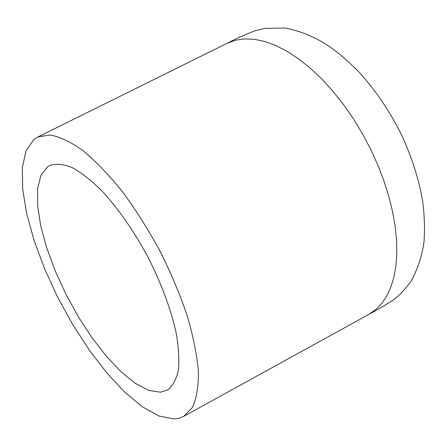 <?xml version="1.0" encoding="UTF-8"?>
<svg xmlns="http://www.w3.org/2000/svg" width="447" height="447" viewBox="0 0 447 447"><rect width="100%" height="100%" fill="white"/><g stroke="black" fill="none" stroke-linecap="round" stroke-linejoin="round"><path stroke-width="0.67" d="M160.456 392.209L167.625 389.963C172.704 386.012 176.269 379.497 178.331 370.418C179.403 359.924 178.671 347.364 176.135 332.736C170.838 309.039 161.468 283.862 148.035 257.204C133.821 230.954 118.5 208.889 102.078 191.009C91.512 180.571 81.622 172.799 72.392 167.692C63.765 164.194 56.378 163.401 50.237 165.317L47.617 166.832L40.956 175.336L37.632 188.55L37.598 205.609L40.683 225.59L46.628 247.56L55.104 270.608L65.737 293.841L78.113 316.403L91.786 337.44L106.252 356.147L120.964 371.708L135.34 383.358L148.728 390.393L160.456 392.209M33.927 139.492L26.066 150.717L22.35 167.569L22.646 188.913L26.68 213.599L34.112 240.508L44.521 268.574L57.473 296.797L72.498 324.198L89.082 349.839L106.677 372.781L124.668 392.08L142.386 406.804L159.054 416.04L173.855 418.968L179.141 418.202L183.918 416.241L192.445 407.396C196.535 398.5 198.524 386.571 198.418 371.613C196.987 355.08 193.277 336.507 187.276 315.889C180.012 294.534 170.91 272.888 159.97 250.968C148.22 229.473 135.653 209.643 122.266 191.478C108.766 174.783 95.636 161.127 82.879 150.516C70.66 141.889 59.73 136.709 50.092 134.988L37.967 136.938L33.927 139.492M368.445 314.627L375.754 309.62L381.582 303.642L386.582 296.277L390.678 287.577L393.79 277.593L395.852 266.401L396.802 254.108L396.601 240.838L395.221 226.741L392.656 211.979L388.918 196.741L384.04 181.219L378.078 165.619L371.099 150.164L362.612 134.011L353.197 118.511L343.011 103.905L332.222 90.417L320.996 78.231L309.514 67.519L297.953 58.401L286.477 50.975L275.257 45.298L264.434 41.398L254.136 39.275L244.492 38.889L235.591 40.185L226.758 43.471M183.918 416.241L379.738 308.396L392.03 300.892C397.199 297.512 403.507 291.07 410.961 281.571C417.85 268.781 422.203 255.444 424.03 241.553C424.941 228.791 424.466 215.242 422.605 200.904C418.761 178.733 411.581 156.389 401.065 133.876C389.248 110.476 375.134 89.758 358.734 71.71C335.948 48.969 315.934 34.251 285.214 28.032L264.708 28.357L254.276 30.983L238.894 37.475L37.967 136.938"/></g></svg>
